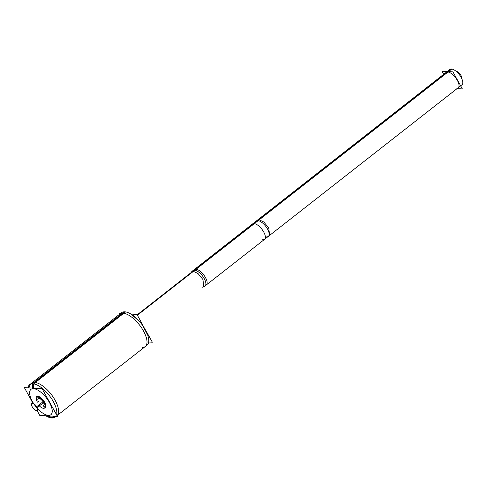 <?xml version="1.0" encoding="UTF-8"?>
<svg xmlns="http://www.w3.org/2000/svg" width="487" height="487" viewBox="0 0 487 487"><rect width="100%" height="100%" fill="white"/><g stroke="black" fill="none" stroke-linecap="round" stroke-linejoin="round"><path stroke-width="0.73" d="M36.622 396.534A6.988 2.965 51.9 0 1 37.724 396.241A6.988 2.965 51.9 0 0 37.438 402.171A6.988 2.965 51.9 0 1 36.355 396.82M44.147 407.832A6.988 2.965 -128.1 0 0 45.242 407.54A6.988 2.965 -128.1 0 0 44 401.221A6.988 2.965 -128.1 0 0 37.724 396.241A6.988 2.965 -128.1 0 1 44.634 402.262A6.988 2.965 -128.1 0 1 44.147 407.832M137.261 315.01L257.836 220.605A9.764 4.139 51.9 0 0 256.308 221.007L446.147 72.374A9.764 4.139 51.9 0 1 447.681 71.966A9.764 4.139 51.9 0 1 456.447 78.924A9.764 4.139 51.9 0 1 458.182 87.745L205.064 285.93A9.764 4.139 51.9 0 0 203.329 277.103A9.764 4.139 51.9 0 0 194.557 270.145A9.764 4.139 51.9 0 1 204.211 278.558A9.764 4.139 51.9 0 1 203.529 286.332M43.666 405.531A4.438 1.881 -128.1 0 0 43.282 402.177A4.438 1.881 -128.1 0 0 38.199 398.543M143.032 325.413L136.938 314.432L130.966 314.066M120.63 313.439L119.181 313.348L119.656 314.2M146.599 331.86L152.346 342.227L148.681 342.002M29.664 384.663A20.624 8.748 -128.1 0 1 33.603 383.878L125.543 311.893A20.624 8.748 -128.1 0 0 121.604 312.678L29.664 384.663A20.624 8.748 -128.1 0 0 28.015 387.822M45.729 415.758A20.624 8.748 -128.1 0 0 52.523 418.01L53.491 417.256M33.834 388.176A4.511 3.726 -81.4 0 1 34.157 383.981M49.26 415.971A4.511 3.902 87.7 0 0 52.255 417.389A4.511 3.902 87.7 0 0 54.416 416.525M48.14 415.904A4.511 3.726 98.6 0 0 50.331 417.28M32.72 388.109A4.511 3.902 -92.3 0 1 32.86 383.799M55.835 416.373A20.624 8.748 -128.1 0 1 55.092 417.146A20.624 8.748 -128.1 0 1 51.153 417.925L51.829 417.402M56.577 414.778A20.624 8.748 -128.1 0 0 49.217 395.444A20.624 8.748 -128.1 0 0 32.233 383.793L124.173 311.814A20.624 8.748 -128.1 0 1 143.014 325.986A20.624 8.748 -128.1 0 1 147.031 345.161L57.04 415.618A20.624 8.748 51.9 0 0 53.053 396.893A20.624 8.748 51.9 0 0 34.668 382.417L123.071 313.202A20.624 8.748 51.9 0 1 143.47 330.971A20.624 8.748 51.9 0 1 142.027 347.401M37.109 410.614L39.757 415.393L57.515 416.47L42.107 388.681L24.35 387.597L32.769 402.792M37.347 396.747A6.988 2.965 -128.1 0 0 36.014 397.015M39.35 405.878A6.988 2.965 -128.1 0 0 43.757 408.313M43.294 408.283A6.988 2.965 -128.1 0 0 44.627 408.021A6.988 2.965 -128.1 0 0 43.264 401.519A6.988 2.965 -128.1 0 0 36.884 396.722M137.164 314.833L195.506 269.153A9.764 4.139 -128.1 0 1 204.424 275.861A9.764 4.139 -128.1 0 1 206.33 284.938L205.064 285.93M137.377 315.217L196.158 269.195A9.764 4.139 -128.1 0 0 194.295 269.561L193.029 270.553A9.764 4.139 51.9 0 1 194.557 270.145M191.762 271.545L193.625 271.174L259.437 219.649L257.574 220.021L191.762 271.545M203.797 286.916L202.951 279.544L198.045 273.548L192.98 271.137L258.786 219.607L263.857 222.023L268.763 228.019L269.609 235.391L203.797 286.916L201.935 287.287M262.682 239.726A9.764 4.139 -128.1 0 0 264.544 239.354A9.764 4.139 -128.1 0 0 262.645 230.278A9.764 4.139 -128.1 0 0 253.727 223.57L451.163 68.99A9.764 4.139 -128.1 0 1 460.075 75.698A9.764 4.139 -128.1 0 1 461.98 84.775L264.544 239.354M254.372 223.612L451.808 69.026A9.764 4.139 -128.1 0 0 449.945 69.398L252.51 223.983A9.764 4.139 -128.1 0 1 254.372 223.612M457.086 88.604L462.37 88.926L452.91 71.857L441.959 71.187L443.687 74.298M461.53 78.157A4.438 1.881 -128.1 0 0 459.978 73.945A4.438 1.881 -128.1 0 0 456.258 71.425A4.438 1.881 -128.1 0 1 456.751 71.467L456.52 71.65M43.276 401.538L36.695 406.694A4.438 1.881 51.9 0 1 37.341 410.486A4.438 1.881 51.9 0 1 32.026 406.408M43.812 402.378L37.182 407.57A4.438 1.881 51.9 0 0 31.868 403.498A4.438 1.881 51.9 0 0 32.513 407.29M42.929 401.051L44.792 404.411M39.94 397.995L36.014 397.757L36.982 399.492M45.212 406.28L42.893 406.134M52.255 417.389L48.371 416.817L45.833 415.764L51.281 417.383A4.511 3.823 -86.5 0 1 48.694 415.935M33.487 383.859A4.511 3.823 93.5 0 0 33.274 388.139M55.743 416.367A20.624 8.748 51.9 0 1 53.625 416.616M48.341 415.399A16.12 6.836 51.9 0 1 32.398 401.513A16.12 6.836 51.9 0 1 33.524 388.675A16.12 6.836 51.9 0 1 49.467 402.554A16.12 6.836 51.9 0 1 48.341 415.399A16.12 6.836 51.9 0 1 32.398 401.513A16.12 6.836 51.9 0 1 33.524 388.675A16.12 6.836 51.9 0 1 49.467 402.554A16.12 6.836 51.9 0 1 48.341 415.399M51.859 418.004L52.669 417.365L51.859 418.004M48.791 415.941A4.511 3.835 92.5 0 0 51.458 417.389M33.171 388.133A4.511 3.835 -87.5 0 1 33.372 383.847M456.654 88.153A9.764 4.139 51.9 0 0 457.336 80.373A9.764 4.139 51.9 0 0 447.681 71.966L257.836 220.605A9.764 4.139 51.9 0 1 267.497 229.012A9.764 4.139 51.9 0 1 266.809 236.792M254.044 223.576L451.473 68.996L254.044 223.576M43.282 402.177A4.438 1.881 -128.1 0 0 38.893 398.354A4.438 1.881 -128.1 0 0 38.583 401.891M57.04 415.612A20.624 8.748 51.9 0 0 53.053 396.893A20.624 8.748 51.9 0 0 34.668 382.417A20.624 8.748 51.9 0 0 31.43 383.281L119.832 314.06A20.624 8.748 51.9 0 1 123.071 313.202A20.624 8.748 51.9 0 1 141.601 327.903A20.624 8.748 51.9 0 1 145.266 346.543L56.863 415.758M257.836 220.605A9.764 4.139 51.9 0 1 266.608 227.557A9.764 4.139 51.9 0 1 268.343 236.384M147.744 335.141L141.486 323.307L131.496 314.395L141.486 323.307L147.744 335.141M30.468 384.182L28.611 387.859L30.468 384.182M30.097 397.964L32.666 402.877L30.097 397.964M51.269 417.377L55.755 416.476L51.281 417.383M256.308 221.007L193.029 270.553M55.092 417.146L56.066 416.385"/></g></svg>

